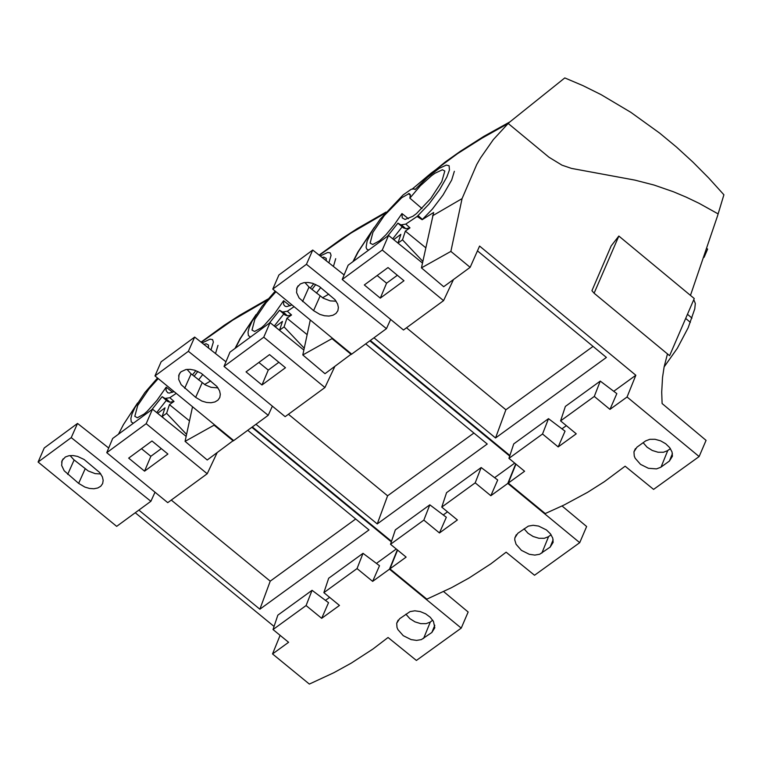 <?xml version="1.0" encoding="UTF-8"?>
<svg xmlns="http://www.w3.org/2000/svg" width="762" height="762" viewBox="0 0 762 762"><rect width="100%" height="100%" fill="white"/><g stroke="black" fill="none" stroke-linecap="round" stroke-linejoin="round"><path stroke-width="1.14" d="M594.103 293.218L618.839 236.049L694.258 298.533L669.607 355.692L594.103 293.218L591.931 290.693L611.181 245.897L618.839 236.049M667.464 353.911L664.121 366.903L662.53 377.419L661.711 392.106L662.102 403.536L706.06 440.369L699.135 456.552L653.586 489.394L625.126 466.201L604.399 481.66L587.712 492.252L564.032 505.025L545.249 513.55L508.264 483.089L515.95 464.144M509.835 121.949L564.794 77.924L582.987 85.649L601.085 94.64L630.822 112.319L659.749 133.179L676.589 147.142L692.934 162.106L708.727 178.003L723.9 194.777L717.413 216.275L690.467 295.389M412.49 188.795L445.179 162.039L460.324 151.305L483.841 136.36L509.826 121.939L508.187 123.473L478.498 140.132L457.448 153.705L431.063 173.174L412.585 188.776L431.063 173.174L457.448 153.695L485.756 135.807L508.187 123.473L549.011 157.258L562.013 165.183L571.529 168.412L634.917 180.118L654.129 185.071L673.437 191.767L686.295 197.187L699.106 203.33L718.147 213.903M707.022 248.631L707.612 249.126L704.078 257.337M387.515 236.22L397.926 223.152L400.936 224.876L405.775 224.095L417.109 216.484L422.158 219.704L433.645 212.484L421.443 267.872L443.694 286.712L470.144 267.329L479.584 246.069L635.841 375.256L627.059 396.992L699.135 456.552M406.498 327.793L505.892 409.765L593.046 346.396M505.892 409.765L495.548 437.979L606.4 357.435L477.46 250.85M548.507 418.671L542.525 433.997L508.94 458.362L513.731 443.913L548.507 418.671L565.042 431.168L558.184 446.913L542.525 433.997M417.109 216.484L428.844 204.264L439.426 189.986L446.808 177.108L449.447 169.964L449.104 165.764L446.342 165.087L439.15 168.373L427.653 177.165L415.052 189.557L414.28 188.966L411.299 189.224L403.098 194.939L380.19 219.189L372.123 230.848L367.132 241.049L366.084 247.279L366.76 249.117L368.665 250.088M372.942 232.296L384.219 215.656L401.688 197.749L409.204 193.538L410.385 194.777L409.861 198.139L420.338 185.795L431.559 175.698L434.94 173.26L442.417 169.764L444.817 171.031L441.769 181.642L430.74 198.53L416.471 213.598L412.909 216.256L405.06 219.456L402.241 217.903L401.965 213.57L394.297 224.733L385.953 234.772L379.667 240.716L372.713 244.507L370.122 243.135L372.942 232.296M201.235 342.271L232.762 320.135L266.919 300.247L232.753 320.135L201.235 342.271M319.297 255.241L350.834 233.172L384.962 213.312L350.834 233.172L319.297 255.241M342.214 279.483L403.479 330.003L443.57 300.638L382.267 250.031L342.214 279.483L348.139 265.195L388.582 235.439L382.267 250.031M403.984 280.749L380.295 298.132L364.322 284.959L388.01 267.557L403.984 280.749M422.824 261.385L402.507 239.84L397.974 243.088L400.841 234.353L393.735 239.63M192.529 406.756L185.08 441.36L207.235 459.991L233.505 440.398M171.269 500.062L270.224 581.158L355.702 518.998M270.224 581.158L259.871 609.209L368.998 529.923L247.736 430.311M312.058 590.312L306.086 605.552L273.025 629.545L277.835 615.163L312.058 590.312L328.527 602.675L321.678 618.325L306.086 605.552M310.286 320.011L302.8 354.959L325.003 373.694L351.473 353.939M288.427 414.261L387.601 495.805L473.907 433.035M387.601 495.805L377.247 523.932L487.232 444.017L365.703 343.872M429.816 504.825L423.843 520.113L390.525 544.287L395.326 529.876L429.816 504.825L446.322 517.255L439.464 532.952L423.843 520.113M176.232 393.363L169.812 397.716L165.068 398.459L162.144 396.697L151.857 409.642M194.11 376.276L197.863 371.418M210.979 349.977L213.36 342.081L212.579 339.595L210.055 339.147L202.101 342.957M157.515 378L144.932 392.487L134.855 407.689L131.921 414.214L130.864 418.481L131.245 421.9L133.321 423.272M174.088 391.611L169.335 393.087L167.697 392.763L166.078 390.525L166.183 387.163L156.943 400.393L147.142 411.394L144.142 414.042L137.379 417.738L134.807 416.338L137.684 405.527L148.895 389.001L158.229 378.59M203.911 344.386L206.169 343.776L208.55 345.081L208.474 347.996M195.882 370.608L192.472 374.942M294.084 306.667L287.331 311.248L282.54 312.01L279.568 310.258L269.224 323.269M311.963 289.446L315.782 284.493M328.889 262.861L331.06 255.375L330.26 252.908L327.736 252.46L320.211 255.975M275.225 291.132L262.099 306.181L251.993 321.431L249.069 327.974L248.021 332.251L248.422 335.661L250.536 337.023M291.979 304.924L286.788 306.61L285.169 306.305L283.664 304.581L283.607 300.704L274.33 313.992L264.471 325.05L261.442 327.717L254.584 331.46L252.003 330.079L254.851 319.249L266.1 302.666L275.949 291.722M322.135 257.499L323.831 257.108L326.222 258.394L326.269 260.775M313.782 283.683L310.325 288.103M106.756 452.676L167.745 502.653L207.207 473.745L146.18 423.682L106.756 452.676L112.681 438.464L152.495 409.165L146.18 423.682M167.897 454.038L144.57 471.154L128.673 458.124L151.99 440.988L167.897 454.038M163.744 418.271L162.135 416.519L165.011 407.832L157.629 413.318M186.576 434.388L166.602 413.318L162.135 416.528M224.028 366.417L285.15 416.662L324.926 387.534L263.757 337.195L224.028 366.417L229.953 352.168L270.072 322.64L263.757 337.195M285.474 367.732L261.976 384.981L246.04 371.885L269.538 354.616L285.474 367.732M280.359 330.994L279.587 330.146L282.464 321.431L275.215 326.812M304.238 348.224L284.093 326.917L279.587 330.146M261.976 384.981L268.253 370.084L258.861 362.464M278.863 362.293L268.253 370.084M303.848 350.053L270.072 322.64M144.57 471.154L150.857 456.295L141.484 448.713M161.296 448.627L150.857 456.295M186.147 436.397L152.495 409.165M283.607 300.704L290.074 305.829M324.926 387.534L334.813 366.503M279.568 310.258L284.969 314.973L287.426 315.811L291.541 314.982L286.931 318.211L307.143 334.651M286.931 318.211L284.093 326.917M287.331 311.248L291.541 314.982M274.272 326.05L283.769 313.992M166.183 387.163L172.66 392.278M207.207 473.745L217.094 452.771M162.144 396.697L167.516 401.383L169.983 402.241L174.012 401.431L169.45 404.641L189.49 420.891M169.45 404.641L166.602 413.318M169.812 397.716L174.012 401.431M156.724 412.585L166.335 400.402M187.033 369.38L190.748 373.542L205.264 384.915L211.055 387.315L217.999 387.915M195.653 397.354L181.185 384.705L178.66 379.362L179.07 374.409L180.975 371.808L185.871 369.551L190.09 369.341L194.634 370.199L201.216 373.294L216.903 386.467L219.561 390.811L220.323 394.287L219.789 397.507L217.932 400.155L214.913 401.965L210.998 402.746L206.54 402.441L201.94 401.088L195.653 397.354L202.159 382.791M517.808 533.295L514.864 537.867L514.76 539.915L516.074 544.278L521.427 550.354L529.295 554.288L534.791 555.088L539.62 554.279L550.164 547.097L553.145 542.334L552.764 538.134L550.421 533.81L546.44 529.933L538.591 526.066L533.133 525.294L528.342 526.113L517.808 533.295M524.056 528.78L528.009 533.257L533.152 536.496L538.877 538.267L544.297 538.296L548.307 536.772L551.107 534.762M444.446 499.034L446.561 492.671L481.174 467.544L475.202 482.841L441.76 507.111L444.446 499.034M390.525 544.287L406.127 557.108L389.934 568.852L426.844 599.151L451.504 587.683L468.982 578.044L490.861 563.832L506.13 552.183L534.524 575.253L579.72 542.668L586.635 526.523L562.051 505.987M441.76 507.111L457.39 519.96L439.464 532.952M515.703 463.934L507.797 483.422L490.842 495.719L497.7 480.003L481.174 467.544M490.842 495.719L475.202 482.841M377.247 523.932L255.965 424.282M333.442 266.462L335.709 258.67M316.459 293.103L320.754 287.503M225.943 361.807L194.672 337.08L188.376 351.301L268.214 415.309L272.367 406.156M70.085 455.571L73.762 459.657L88.211 470.954L95.126 473.621L100.813 473.974M78.638 483.375L64.199 470.792L61.665 465.458L62.074 460.543L65.351 456.99L68.837 455.752L73.028 455.543L77.543 456.4L84.087 459.476L99.746 472.592L102.413 476.917L103.175 480.384L102.641 483.575L100.794 486.204L97.793 487.985L93.907 488.756L89.478 488.442L84.896 487.089L78.638 483.375L85.144 468.859M399.612 618.734L396.707 623.249L397.002 627.431L397.916 629.622L403.25 635.679L411.099 639.594L416.576 640.404L421.376 639.604L431.854 632.479L434.797 627.783L433.473 621.44L430.263 617.277L425.653 613.839L420.272 611.581L414.833 610.8L410.061 611.61L399.612 618.734M405.898 614.191L409.851 618.639L414.985 621.868L420.681 623.63L426.072 623.659L430.054 622.154L432.74 620.22M326.555 584.597L328.67 578.253L363.017 553.326L357.045 568.576L323.869 592.646L326.555 584.597M273.025 629.545L288.598 642.299L272.529 653.939L309.353 684.076L333.842 672.713L351.206 663.15L372.913 649.053L388.058 637.489L416.395 660.444L461.239 628.107L468.154 612.01L443.636 591.588M323.869 592.646L339.461 605.438L321.678 618.325M397.326 549.878L389.477 569.185L372.647 581.377L379.505 565.709L363.017 553.326M372.647 581.377L357.045 568.576M259.871 609.209L138.865 510.102M215.513 353.558L217.989 345.357M198.596 379.905L202.797 374.437M108.699 448.018L77.534 423.434L71.237 437.617L150.886 501.291L155.01 492.223M380.295 298.132L386.582 283.188L377.161 275.53M397.364 275.272L386.582 283.188M422.472 263.033L388.582 235.439M188.376 351.301L154.972 375.914L233.724 440.579L268.214 415.309M154.972 375.914L161.115 361.817L194.672 337.08M507.797 483.422L579.72 542.668M443.255 514.941L447.523 511.845M494.624 477.679L514.702 463.115M389.934 568.852L397.573 550.078M391.516 541.306L252.317 426.958M369.856 340.824L509.702 456.076M332.146 338.014L332.013 338.623L351.244 354.463M332.013 338.623L302.8 354.959M322.545 297.79L328.793 294.122M254.956 316.335L240.43 338.48L235.458 348.11M374.428 227.2L357.883 252.032L352.939 261.661M71.237 437.617L38.1 462.039L116.672 526.361L150.886 501.291M38.1 462.039L44.234 447.98L77.534 423.434M389.477 569.185L461.239 628.107M325.46 600.37L329.613 597.36M376.428 563.404L396.269 549.011M272.529 653.939L280.111 635.346M274.063 626.44L135.245 512.75M251.86 427.292L391.325 541.868M214.217 424.558L214.084 425.167L233.267 440.922M214.084 425.167L185.08 441.36M204.578 384.515L210.693 380.924M137.551 403.022L123.434 424.596L118.472 434.207M256.07 314.592L239.973 338.823L235.029 348.425M409.861 198.139L421.977 208.54M401.965 213.57L408.422 218.704M443.57 300.638L453.466 279.549M397.926 223.152L403.355 227.867L405.794 228.695L409.985 227.857L405.346 231.105L425.739 247.745M405.346 231.105L402.507 239.84M405.775 224.095L409.985 227.857M392.744 238.82L402.126 226.895M304.905 282.512L309.029 287.064L323.231 298.199L330.308 300.895L336.118 301.171M313.582 310.648L299.095 297.942L296.57 292.579L296.98 287.598L300.304 283.959L303.828 282.683L308.077 282.454L312.649 283.312L319.259 286.417L334.975 299.666L337.633 304.019L338.395 307.505L337.861 310.753L335.985 313.439L332.946 315.258L329.013 316.059L324.526 315.763L319.897 314.401L313.582 310.648L320.088 296.047M563.27 412.794L565.375 406.422L600.266 381.095L594.293 396.44L560.584 420.891L563.27 412.794M508.94 458.362L524.589 471.259L508.264 483.089M560.584 420.891L576.253 433.816L558.184 446.913M627.059 396.992L609.962 409.385L616.829 393.621L600.266 381.095M609.962 409.385L594.293 396.44M495.548 437.979L373.99 337.795M422.158 219.704L432.368 209.102L443.017 195.034L451.685 180.042L454.352 171.307M344.11 274.93L312.734 250.041L306.438 264.3L386.458 328.651L390.639 319.421M693.782 299.637L695.315 303.457L694.773 308.858L688.191 327.698L677.332 348.272L664.112 366.932M306.438 264.3L272.767 289.103L351.701 354.12L386.458 328.651M272.767 289.103L278.911 274.977L312.734 250.041M645.604 440.922L636.937 447.18L633.955 451.818L634.26 456.047L635.175 458.257L640.528 464.363L648.424 468.297L656.492 468.887L660.749 467.287L669.417 461.039L672.436 456.219L672.046 451.99L669.703 447.637L665.702 443.751L660.597 440.836L655.053 439.293L649.824 439.322L645.604 440.922M643.138 442.693L647.09 447.199L652.253 450.456L657.997 452.228L663.445 452.257L667.483 450.713L670.398 448.618M561.965 428.835L566.356 425.653M613.743 391.287L635.841 375.256M509.892 455.505L370.313 340.481M432.549 215.798L462.067 198.615L450.875 251.403L470.144 267.329M450.875 251.403L421.443 267.872M373.285 228.962L358.34 251.689L353.368 261.347M718.147 213.912L699.106 203.33L686.305 197.187L673.437 191.767L654.129 185.071L634.917 180.118L571.529 168.412L562.013 165.183L549.002 157.258L508.187 123.473L493.271 139.675L480.546 157.915L476.717 164.554L462.067 198.615M191.129 373.856L184.661 388.325M548.592 536.572L541.858 553.088M553.145 539.782L550.164 547.097M74.133 459.972L67.675 474.393M430.34 621.954L423.605 638.432M434.797 625.269L431.854 632.479M309.029 287.064L302.562 301.571M418.071 215.617L422.453 219.437M414.271 188.957L415.061 189.548M667.769 450.523L661.045 467.087M672.427 453.619L669.417 461.039M691.972 318.106L687.467 314.277M685.686 318.411L690.362 322.383M267.967 299.028L239.611 315.306L224.247 325.269L201.054 342.128M386.01 212.093L357.302 228.581L341.824 238.63L319.116 255.099M283.235 312.077L287.436 315.811M165.802 398.536L169.993 402.241M180.108 372.704L178.594 375.961M516.322 534.695L514.864 537.867M63.103 458.867L61.608 462.077M398.145 620.116L396.707 623.249M410.423 195.32L408.403 193.624M401.593 224.942L405.803 228.705M298.037 285.864L296.513 289.16M635.422 448.599L633.955 451.818"/></g></svg>
